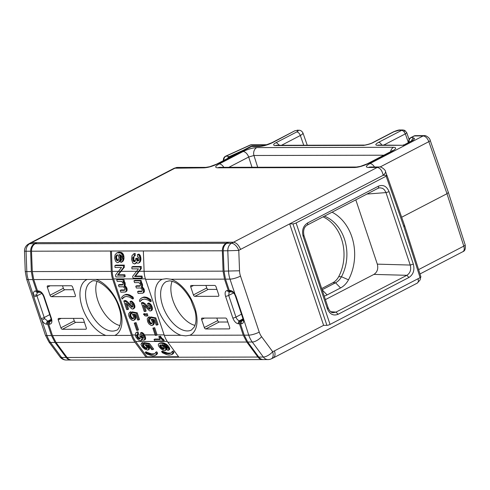 <?xml version="1.0" encoding="UTF-8"?>
<svg xmlns="http://www.w3.org/2000/svg" width="490" height="490" viewBox="0 0 490 490"><rect width="100%" height="100%" fill="white"/><g stroke="black" fill="none" stroke-linecap="round" stroke-linejoin="round"><path stroke-width="0.73" d="M430.208 140.373A3.926 0.888 160.8 0 1 430.22 140.403A3.926 0.888 160.8 0 1 428.848 141.659L446.984 193.703L448.362 192.466M381.741 145.04A3.926 2.168 62.5 0 0 378.562 142.345C375.328 144.17 374.954 145.175 377.447 145.346L403.399 145.291L378.531 145.052M177.398 167.445L174.262 168.211L203.932 167.85C208.085 167.605 212.636 166.294 217.578 163.911A6.278 3.467 -117.5 0 0 216.641 164.132A6.278 3.467 -117.5 0 0 216.623 164.138L250.58 146.504L259.032 146.51C263.185 146.265 267.736 144.948 272.679 142.572A6.278 3.467 -117.5 0 0 271.742 142.786A6.278 3.467 -117.5 0 0 271.723 142.798A6.278 3.467 -117.5 0 0 271.576 142.884M323.614 325.348L289.67 223.881L292.953 223.875L326.904 325.336L323.614 325.348L274.492 350.865C275.478 354.374 275.086 356.72 273.322 357.89L271.319 358.833M274.492 350.865L272.679 351.716L261.599 336.704A15.698 12.587 -90.1 0 1 259.241 332.11L240.498 276.097A15.698 12.587 -90.1 0 1 239.537 270.774L238.777 250.408L240.547 249.398C238.728 245.037 236.321 242.642 233.326 242.213L31.587 242.666L175.487 167.911A6.278 5.035 -90.1 0 1 177.398 167.433L205.855 167.366A6.278 5.035 -90.1 0 1 206.063 167.372M372.982 142.48L373.552 142.351C369.38 144.777 361.583 145.751 363.09 145.383L275.129 145.579C275.294 145.953 271.074 144.985 276.286 142.572L279.459 145.267M364.211 145.089L363.09 145.383L365.313 145.132M327.773 307.885C328.459 307.953 328.331 308.253 327.387 308.786C329.752 314.274 333.316 316.105 338.088 314.286L335.999 312.112L406.853 275.307C410.265 273.046 411.392 269.629 410.234 265.053L413.333 264.141L389.091 191.688L385.991 192.595L384.417 189.783L382.598 188.35L379.805 187.774L378.072 188.282L307.218 225.088C304.057 226.974 302.979 230.471 303.971 235.586L328.214 308.045C329.721 311.279 331.387 312.834 333.218 312.706L335.999 312.112L330.713 311.714M411.716 140.967L403.399 145.291L411.116 141.108A3.926 2.168 62.5 0 1 411.122 141.108A3.926 2.168 62.5 0 1 411.716 140.967C414.405 139.497 415.116 138.529 413.848 138.064L411.471 137.457A3.926 2.168 -117.5 0 0 410.871 137.598L413.781 136.085A3.926 2.168 -117.5 0 1 414.375 135.944A3.926 3.148 -90.1 0 1 415.581 135.644A3.926 3.926 0 0 0 413.781 136.085M217.578 163.911L252.485 146.044L250.574 146.51M259.032 146.51A6.278 5.035 -90.1 0 1 260.943 146.026A6.278 5.035 -90.1 0 1 261.164 146.032M424.579 135.632A3.926 3.148 89.9 0 0 424.365 135.626A3.926 3.148 89.9 0 0 423.158 135.926L369.938 163.574C365.73 165.951 365.246 167.255 368.486 167.482A6.278 5.035 -90.1 0 1 370.403 166.998L379.156 166.98A6.278 5.035 89.9 0 0 377.227 167.464C380.148 167.929 382.139 170.538 383.204 175.291L386.488 175.285L386.978 175.438L386.151 176.186L296.101 222.962A2.358 0.539 161.5 0 1 292.953 223.875M356.738 167.035A6.278 5.035 -90.1 0 0 356.53 167.029L219.74 167.335A6.278 5.035 89.9 0 0 217.817 167.819L354.601 167.513C358.76 167.268 363.31 165.957 368.253 163.58L392.104 151.19A6.278 3.467 -117.5 0 0 391.167 151.404A6.278 3.467 -117.5 0 0 391.149 151.41L367.298 163.807A6.278 3.467 -117.5 0 0 367.157 163.887M368.253 163.58A6.278 3.467 -117.5 0 0 367.31 163.795A6.278 3.467 -117.5 0 0 367.298 163.807M448.368 192.478L465.188 244.902A3.926 0.907 162.2 0 1 463.803 246.127L446.984 193.703L401.659 217.248M203.932 167.85A6.278 5.035 -90.1 0 1 205.843 167.366L209.769 166.704L216.647 164.138M392.104 151.19C396.312 148.813 396.796 147.515 393.556 147.282A6.278 5.035 89.9 0 0 390.579 151.71M393.556 147.282L256.748 147.588A6.278 5.035 89.9 0 0 253.943 155.495L383.848 155.208M240.547 249.398L383.204 175.291C384.981 173.711 385.752 172.462 385.507 171.537L385.489 171.488M354.601 167.513A6.278 5.035 -90.1 0 1 356.518 167.029L360.481 166.361L367.316 163.801M256.748 147.588C252.595 147.833 248.05 149.144 243.114 151.52A6.278 3.467 62.5 0 1 248.7 157.008L253.943 155.495L257.697 167.249M369.938 163.574A6.278 3.467 62.5 0 1 374.507 166.992M325.397 299.617L373.937 274.4C377.312 272.134 378.439 268.716 377.318 264.141L355.807 199.846M243.114 151.52L219.257 163.911A6.278 3.467 62.5 0 1 223.826 167.329M405.322 130.916L406.706 132.784L405.322 130.916L403.803 131.32L405.346 133.862L406.706 132.784M324.417 216.151A40.107 32.156 -90.1 0 1 341.469 276.721A16.556 13.273 -90.1 0 1 335.552 282.785L332.839 282.724A16.476 13.132 89.6 0 0 338.682 276.685A40.033 31.899 89.6 0 0 323.075 216.85M36.389 242.991L36.278 242.654L34.386 243.72L29.719 243.732L31.587 242.666L30.313 242.991M324.215 296.082A22.148 17.756 89.9 0 0 327.106 294.931L340.562 287.942L335.552 282.785L322.102 289.774M332.839 282.724L321.697 288.555M404.17 225.651C404.924 225.7 404.813 226 403.834 226.552L386.151 176.186M296.101 222.962L330.052 324.429L420.102 277.652L403.834 226.552M303.531 235.427C304.217 235.5 304.088 235.8 303.145 236.327L327.387 308.786M306.911 225.167C307.677 224.996 307.885 224.273 307.542 222.993C303.145 225.933 301.681 230.38 303.145 236.327M404.666 225.817L420.928 276.917L420.102 277.652M373.937 274.4L406.853 275.307L408.936 277.481C413.333 274.541 414.803 270.094 413.333 264.141M330.052 324.429A2.358 0.539 161.5 0 1 326.904 325.336M389.091 191.688C386.726 186.2 383.162 184.369 378.39 186.188C378.739 187.468 378.525 188.191 377.759 188.362M229.289 290.49L231.023 291.942L231.966 291.942A2.358 1.887 -90.1 0 1 230.22 290.49L229.289 290.49L225.492 279.135L229.994 279.129L235.151 294.527C233.669 291.985 232.027 290.644 230.22 290.49M234.82 294.741L235.151 294.527L235.996 296.279A2.358 0.539 -18.5 0 1 235.427 296.119A2.358 0.539 -18.5 0 0 235.427 296.119L234.82 294.741C234.728 293.755 231.305 291.134 231.966 291.936L231.966 291.936A2.358 1.887 -90.1 0 0 231.99 291.942M242.893 320.613L242.36 320.717A2.358 1.887 89.9 0 0 241.362 323.792C243.065 323.633 243.806 322.285 243.585 319.743A2.358 1.084 172.7 0 1 242.991 319.131L242.942 320.589M242.967 320.399L241.411 320.723C240.425 321.409 240.1 322.432 240.437 323.792L241.362 323.792M259.241 332.11A7.852 1.795 161.5 0 1 248.736 335.142L243.261 317.979A2.358 0.539 161.5 0 1 242.691 317.826L242.991 319.131M239.537 270.774L224.04 271.154L225.492 279.135M224.04 271.154L223.207 250.782L227.801 250.776L228.561 271.142A23.551 18.883 89.9 0 0 229.994 279.129A7.852 1.795 161.5 0 0 240.498 276.097M368.486 167.482L377.227 167.464L231.464 243.279L226.797 243.291C224.396 244.865 223.201 247.358 223.207 250.782M226.797 243.291L228.634 242.225M261.599 336.704A7.852 3.167 143.6 0 1 252.277 342.032A23.551 18.883 89.9 0 1 248.736 335.142L244.234 335.148L240.437 323.792M241.411 320.723L243.034 319.848M47.702 324.227C47.365 322.861 47.708 321.838 48.724 321.152L47.775 321.158A2.358 1.887 89.9 0 0 46.771 324.227L47.702 324.227L51.499 335.583L46.997 335.595L41.846 320.191C43.322 322.732 44.964 324.074 46.771 324.227M51.211 319.339L47.775 321.158L44.688 318.635L41.846 320.191L41.013 318.433A2.358 0.539 161.5 0 0 44.223 317.532L36.958 295.831L36.689 294.735L37.43 292.377M38.808 292.297L37.381 292.377A2.358 1.887 -90.1 0 1 35.629 290.925C33.926 291.085 33.185 292.438 33.406 294.98A2.358 1.084 -7.3 0 0 36.689 294.735M38.318 292.377L36.554 290.925L32.757 279.57L31.335 271.582L30.65 251.217C30.668 247.793 31.911 245.294 34.386 243.72M48.847 341.83L59.927 356.843A7.852 3.167 -36.4 0 0 61.611 357.492L50.537 342.486A7.852 3.167 -36.4 0 1 48.847 341.83L45.362 335.068L26.619 279.049A7.852 1.795 -18.5 0 0 28.255 279.576L33.749 296.726A2.358 0.539 -18.5 0 0 36.958 295.831L41.791 293.4M51.266 319.817L48.724 321.152M71.295 360.003L70.897 360.015C69.041 359.979 67.479 359.133 66.205 357.48L55.052 342.473L51.499 335.583M340.562 287.942A22.148 17.756 89.9 0 0 348.482 279.827A45.699 36.64 89.9 0 0 332.055 212.182M363.782 145.083L275.888 145.316M258.763 357.051L247.756 342.038L252.277 342.032L263.357 357.038L258.763 357.051C260.025 358.704 261.556 359.55 263.369 359.587L267.999 359.574A7.852 7.852 0 0 0 271.368 358.809M244.234 335.148L247.756 342.038M418.001 278.743C418.65 280.966 418.38 282.436 417.186 283.159L273.34 357.884M267.999 359.574A7.852 6.296 89.9 0 1 263.357 357.038A7.852 3.167 -36.4 0 0 272.679 351.716A7.852 4.392 64.9 0 1 271.331 358.827M243.738 150.056L229.381 156.579A3.926 1.586 65.5 0 1 230.282 157.045M225.633 156.206A3.926 1.586 65.5 0 1 225.706 156.169A3.926 1.586 65.5 0 1 226.117 156.114L250.402 145.065A3.926 1.586 -114.5 0 0 249.992 145.114L225.706 156.169A3.926 3.926 0 0 0 223.495 160.573M172.119 281.285A27.544 15.208 -117.5 0 0 172.927 300.37A27.544 15.208 -117.5 0 0 195.044 325.415M228.046 242.568L227.93 242.225L226.049 243.291C223.599 244.865 222.368 247.364 222.356 250.788L223.079 271.154L144.109 271.331L143.35 250.96L31.501 251.211L32.297 271.582L33.743 279.563L37.54 290.925L38.471 290.919A2.358 1.887 89.9 0 0 40.217 292.371A2.358 1.887 89.9 0 0 40.241 292.371M227.826 322.01L219.097 322.028A1.568 0.87 62.5 0 1 217.676 320.582L216.831 318.065M73.518 289.713L64.79 289.737A1.568 0.87 -117.5 0 1 63.369 288.285L62.524 285.768M216.911 289.394L208.189 289.412A1.568 0.87 -117.5 0 1 206.762 287.967L205.923 285.45M73.439 318.384L74.278 320.901A1.568 0.87 -117.5 0 0 75.705 322.346L62.346 329.286L85.799 329.237A1.568 0.87 62.5 0 0 86.038 329.182A1.568 0.87 62.5 0 0 86.252 327.786L83.588 319.811A1.568 0.87 -117.5 0 0 82.167 318.365L58.708 318.414A1.568 0.87 -117.5 0 0 58.469 318.476A1.568 0.87 -117.5 0 0 58.255 319.866L60.919 327.841A1.568 0.87 -117.5 0 0 62.346 329.286M84.427 322.328L75.705 322.346M97.051 281.45A27.544 15.208 -117.5 0 0 97.859 300.542A27.544 15.208 -117.5 0 0 119.977 325.587M243.016 319.37L240.461 320.723C239.451 321.409 239.114 322.432 239.451 323.798L243.248 335.154L246.795 342.045L257.911 357.051C259.179 358.704 260.735 359.55 262.579 359.587L71.681 360.015C69.862 359.979 68.324 359.133 67.063 357.48L146.063 357.302L134.983 342.296A23.551 18.883 -90.1 0 1 131.449 335.405L112.706 279.386A23.551 18.883 -90.1 0 1 111.267 271.405L110.507 251.033M134.983 342.296L56.019 342.473L67.063 357.48M56.019 342.473L52.485 335.583L48.688 324.221C48.351 322.861 48.682 321.838 49.674 321.152L50.611 321.152A2.358 1.887 89.9 0 0 49.613 324.221C51.781 323.878 52.387 321.936 51.432 318.414A2.358 0.539 161.5 0 1 50.936 318.255L51.205 321.005M51.285 320.288L49.674 321.152M262.579 359.587L262.977 359.574M246.795 342.045L167.825 342.222L178.905 357.228L146.063 357.302L146.994 356.824L135.681 341.499A22.375 17.94 -90.1 0 1 132.318 334.952L113.576 278.939A22.375 17.94 -90.1 0 1 112.21 271.35L111.451 251.033M171.077 279.257A31.225 17.242 62.5 0 1 194.689 307.236A31.225 17.242 62.5 0 1 189.814 335.27L185.6 335.858L180.982 335.295A31.225 17.242 62.5 0 1 157.37 307.316A31.225 17.242 62.5 0 1 162.239 279.276L166.471 278.681L171.077 279.257L224.506 279.141L223.079 271.154M224.506 279.141L228.303 290.497L230.061 291.942L230.545 291.868M38.465 290.907C40.866 291.256 42.765 293.185 44.167 296.707A2.358 0.539 -18.5 0 1 43.671 296.554A2.358 0.539 -18.5 0 0 43.671 296.548C42.459 293.89 41.307 292.493 40.217 292.365L39.28 292.371L37.54 290.925M31.501 251.211C31.501 247.793 32.708 245.294 35.127 243.72L226.049 243.291M36.983 242.654L35.127 243.72M131.449 335.405L52.485 335.583M47.34 287.256L50.011 295.225A1.568 0.87 -117.5 0 0 51.432 296.677L74.89 296.622A1.568 0.87 -117.5 0 0 75.129 296.566A1.568 0.87 -117.5 0 0 75.344 295.17L72.673 287.195A1.568 0.87 62.5 0 0 71.252 285.75L47.793 285.805A1.568 0.87 -117.5 0 0 47.555 285.86A1.568 0.87 -117.5 0 0 47.34 287.256L50.145 285.799M105.92 335.46A31.225 17.242 -117.5 0 1 82.302 307.487A31.225 17.242 -117.5 0 1 87.177 279.447L112.706 279.386M167.825 342.222A23.551 18.883 -90.1 0 1 164.285 335.332L145.548 279.312A23.551 18.883 -90.1 0 1 144.109 271.331M146.994 356.824L178.55 356.751M147.153 352.359L146.112 351.808L145.187 352.292L146.228 352.843L147.153 352.359L151.447 353.878L154.669 353.78M157.59 353.033L156.671 351.783L155.74 352.267L156.665 353.51L157.59 353.033L156.818 354.417L154.393 355.734L152.696 355.875L147.668 354.362L146.106 353.535L145.187 352.292M173.031 352.769L171.506 354.711L173.184 353.676L173.956 352.286L173.037 351.042L172.113 351.52L173.031 352.769L173.956 352.286M163.525 351.618L162.484 351.067L161.553 351.544L162.594 352.096L163.525 351.618L167.813 353.131L171.035 353.039M165.05 350.552L163.366 350.276L160.873 348.757L159.023 346.687L158.227 344.887L158.895 343.496L161.118 343.214L163.636 343.766L166.135 345.285L168.683 348.745L168.652 349.989L167.8 350.405L166.778 349.021L167.206 348.886L167.225 348.053L166.312 346.528L164.444 345.15L162.031 344.599L163.899 345.983L165.43 348.059L165.816 349.578L165.05 350.552L166.41 349.793L166.753 348.684L165.951 346.883L164.371 345.119M168.438 350.27L169.583 349.511L169.614 348.261L168.297 346.044L166.539 344.384L163.832 343.006L162.043 342.737L158.895 343.496M147.263 348.2L145.689 347.655L144.244 346.406L143.429 345.021L143.778 343.913L142.651 342.528L141.72 343.012L142.847 344.397L143.778 343.913M149.487 343.484L144.232 342.669L143.301 343.147L148.562 343.968L149.487 343.484L153.676 349.162L151.692 349.646L148.323 345.076L145.695 344.666L146.522 345.358L147.349 344.923M146.522 345.358L148.562 348.261L148.421 349.511L147.778 350.068L149.352 349.027L149.487 347.784L147.521 344.954M158.778 336.581A23.551 18.883 -90.1 0 0 160.138 339.509L154.019 339.527A23.551 18.883 -90.1 0 0 154.883 340.991L163.329 340.973L164.236 340.495A22.375 17.94 -90.1 0 1 163.519 339.337L161.896 338.296L160.622 336.44A22.375 17.94 -90.1 0 1 160.5 336.128L158.778 336.581L160.5 336.128M159.893 339.049L154.907 339.062L154.019 339.527M141.243 340.47L142.143 340.005L140.679 340.764L141.243 340.47L141.549 339.135L143.496 340.176L145.254 339.558L145.659 338.363L145.291 336.667A22.375 17.94 -90.1 0 1 144.918 335.717L143.882 333.929L142.388 332.624L141.383 332.465L140.514 332.918L141.518 333.077L143.013 334.382L143.882 333.929M142.143 340.005L142.302 339.674M163.329 340.973A23.551 18.883 -90.1 0 1 162.625 339.803L161.014 338.755L159.752 336.893A23.551 18.883 -90.1 0 1 159.624 336.581M161.014 338.755L161.896 338.296M161.565 339.209L162.453 338.749M160.506 338.143L161.388 337.69M160.187 337.677L161.063 337.224M159.752 336.893L160.622 336.44M162.625 339.803L163.519 339.337M162.227 339.656L163.121 339.19M153.811 328.141L156.237 335.387L157.106 334.933L154.681 327.688L152.862 328.141L154.681 327.688M156.237 335.387L155.281 335.387L152.862 328.141M137.782 334.229L138.652 333.776L137.996 331.822L136.6 332.275L137.126 332.275L137.782 334.229L136.735 334.884L137.715 334.229M144.36 340.023L144.777 338.823L144.415 337.12A23.551 18.883 -90.1 0 1 144.042 336.171L143.656 335.362L142.468 335.38L143.049 336.33A23.551 18.883 -90.1 0 0 143.294 336.961L143.454 338.063L143.037 338.523L141.763 338.063L140.973 336.967A23.551 18.883 -90.1 0 1 140.728 336.336L139.779 336.336A23.551 18.883 -90.1 0 0 140.024 336.973L140.22 338.376L139.681 338.988L138.113 338.382L137.065 336.979A23.551 18.883 -90.1 0 1 136.82 336.342L137.69 335.895L137.604 334.431M137.641 330.334L138.511 329.88L136.085 322.634L134.266 323.088L135.215 323.088L137.641 330.334L136.692 330.334L134.266 323.088M122.096 299.035L121.606 297.565L122.231 296.585L123.799 295.274L125.532 294.784L127.382 294.943L129.819 295.917L132.165 297.54L132.655 299.01L129.464 297.056L126.187 296.413L123.449 297.399L122.096 299.035L124.699 296.713M132.655 299.01L133.525 298.557L133.035 297.093L129.317 294.815L126.408 294.331L123.799 295.274M125.452 292.009L120.859 292.181L120.258 290.386L124.166 290.38L124.901 289.725L124.883 288.42L123.388 286.791L119.058 286.803L118.458 285.009L122.365 284.996L123.1 284.347L123.082 283.036L121.587 281.413L117.263 281.419L116.663 279.625L122.886 279.612L123.486 281.407L122.959 281.407L124.301 283.526L124.172 286.301L125.403 287.44L126.102 288.91L126.181 291.029L125.452 292.009L126.794 291.066L127.149 289.596L126.757 287.802L125.048 285.848L125.177 283.073L124.031 281.125M124.748 289.927L121.134 289.939L120.258 290.386M122.947 284.549L119.333 284.555L118.458 285.009M123.486 281.407L124.362 280.954L123.762 279.159L117.533 279.171L116.663 279.625M142.762 293.222L138.168 293.394L137.567 291.599L141.475 291.593L142.204 290.938L142.192 289.633L140.697 288.004L136.367 288.016L135.767 286.221L139.674 286.209L140.41 285.56L140.391 284.249L138.897 282.626L134.566 282.632L133.966 280.837L140.195 280.825L140.795 282.62L140.269 282.62L141.61 284.739L141.481 287.514L142.713 288.653L143.411 290.117L143.49 292.242L142.762 293.222L144.103 292.279L144.452 290.809L144.066 289.014L142.357 287.06L142.48 284.286L141.34 282.338M142.057 291.14L138.443 291.152L137.567 291.599M140.256 285.762L136.643 285.768L135.767 286.221M140.795 282.62L141.665 282.167L141.065 280.372L134.842 280.384L133.966 280.837M145.212 314.047L144.281 313.655L143.411 314.108L145.371 314.923L145.101 314.102L146.363 314.102L147.018 316.056L145.065 315.903L143.411 314.108M147.018 316.056L147.894 315.609L147.239 313.649L145.101 314.102M133.427 308.89L134.713 307.787L134.903 306.152L134.033 303.543L131.896 301.264L130.891 301.105L130.022 301.552L131.026 301.718L132.514 303.016L133.868 305.791L134.046 307.585L132.949 309.055L131.945 308.896L130.775 307.916M130.769 307.928L127.357 304.333L125.605 303.2L127.731 309.558L128.601 309.104L126.879 303.947M125.287 300.462L123.786 300.915L126.224 301.889L127.094 301.436L126.138 300.786L125.287 300.462L124.417 300.915M126.224 301.877L131.926 307.261L132.796 306.814L127.094 301.436M139.889 301.699L139.399 300.229L140.648 298.594L142.431 297.608L144.17 297.442L146.234 297.926L148.678 299.231L149.958 300.205L150.448 301.675L147.998 300.045L144.611 299.072L141.769 299.733L139.889 301.699L142.492 299.372M150.448 301.675L151.318 301.221L150.828 299.751L147.11 297.473L144.201 296.995L141.592 297.938M152.151 323.449L151.043 323.124L150.081 322.151L149.26 319.701L149.989 318.396L149.334 316.767L148.464 317.214L149.113 318.849L148.39 320.154L148.727 321.783L150.81 323.902L152.072 323.572L152.317 321.777L149.995 317.379L154.969 318.347L157.204 325.029L156.151 325.035L154.35 319.651L151.863 319.168L152.99 320.962L153.493 323.406L152.617 325.201L151.245 325.532L148.905 323.908L147.668 321.789L147.214 318.849L148.464 317.214M157.204 325.029L158.074 324.576L155.838 317.894L150.865 316.926L149.995 317.379M152.09 325.532L153.799 324.423L154.362 322.953L153.26 319.437M143.778 303.812L148.684 308.712L149.903 309.196L150.418 308.216L150.087 306.911L149.389 305.772L148.17 305.288L147.57 303.494L148.574 303.653L150.069 304.958L151.416 307.726L151.392 310.176L150.504 310.991L149.499 310.832L144.905 306.275L143.154 305.135L145.279 311.493L146.155 311.04L144.428 305.889M142.841 302.397L141.334 302.851L143.772 303.825L144.642 303.377L142.841 302.397L141.965 302.851M150.344 308.743L144.642 303.377M150.975 310.825L151.845 310.378L152.464 309.068L151.961 306.293L150.938 304.504L149.444 303.2L148.439 303.041L147.57 303.494M133.501 320.478L131.908 320.154L129.936 318.365L128.803 315.921L128.619 313.796L129.868 312.161L130.524 313.796L129.795 315.101L130.132 316.73L131.577 318.524L133.06 318.849L133.684 318.194L133.721 316.724L131.406 312.32L136.373 313.288L138.615 319.976L137.555 319.976L135.755 314.598L133.268 314.115L134.401 315.909L134.897 318.353L134.334 319.823L133.501 320.478L135.209 319.37L135.773 317.9L134.664 314.384M133.556 318.396L132.024 317.747L131.001 316.277L130.671 314.647L131.394 313.343L130.744 311.707L129.868 312.161M138.615 319.976L139.485 319.523L137.249 312.841L132.276 311.873L131.406 312.32M131.865 267.001L131.939 268.875L138.48 268.863L132.649 276.354A23.551 18.883 -90.1 0 0 133.121 278.222L141.561 278.197L142.437 277.744A22.375 17.94 -90.1 0 1 142.014 276.054L135.467 276.066L141.316 268.563L141.243 266.499L132.796 266.517L131.865 267.001L140.312 266.983L141.243 266.499M114.923 265.598L114.997 267.479L121.538 267.46L115.505 275.055A23.551 18.883 -90.1 0 0 115.891 276.966L124.338 276.942L125.213 276.489A22.375 17.94 -90.1 0 1 124.87 274.755L118.323 274.768L124.374 267.16L124.295 265.096L115.848 265.115L114.923 265.598L123.37 265.58L124.295 265.096M140.312 266.983L140.391 269.047L141.316 268.563M140.391 269.047L134.591 276.525L135.467 276.066M141.561 278.197A23.551 18.883 -90.1 0 1 141.132 276.507L142.014 276.054M141.132 276.507L134.591 276.525M123.37 265.58L123.443 267.644L124.374 267.16M123.443 267.644L117.441 275.227L118.323 274.768M124.338 276.942A23.551 18.883 -90.1 0 1 123.982 275.215L124.87 274.755M123.982 275.215L117.441 275.227M135.154 253.367L133.703 253.851L135.154 253.367L135.24 255.621L134.193 256.105M135.148 261.256L133.813 259.755L134.003 256.374M137.549 258.059L135.669 258.542L137.549 258.059L137.708 259.559L138.633 260.686M138.774 254.108L137.421 254.592L139.307 254.298L140.422 255.798L140.961 258.99L140.618 261.054L139.613 262.56L138.168 263.228L137.212 263.044L136.324 261.917L135.938 262.861L136.698 262.462M135.938 262.861L134.603 263.988L136.747 262.524M117.3 252.822L120.681 253.005L122.445 254.88L123.027 259.198L122.659 260.698L121.557 262.205L122.892 261.348L123.774 259.651L124.031 257.961L123.603 254.959L121.612 252.522L119.168 252.154L116.675 253.012L118.225 252.344M121.557 262.205L120.822 262.395L120.754 260.515L121.575 259.951L122.047 258.444L121.759 256.38L121.085 255.253L119.052 254.506L119.964 256.386L120.068 259.204L119.407 261.268L117.98 262.585L119.934 261.354L120.822 259.657L121.03 256.84L120.479 254.867M134.603 263.988L132.778 263.057L131.59 259.492L131.975 255.731L133.703 253.851M134.229 253.851L134.315 256.105M133.072 256.858L132.784 257.605L133.715 257.127M132.784 257.605L132.717 258.549L133.641 258.065M132.717 258.549L132.741 259.296L133.672 258.818M132.741 259.296L132.882 260.239L133.813 259.755M132.882 260.239L133.225 260.986L134.156 260.509M133.225 260.986L133.672 261.55L134.597 261.066M133.672 261.55L135.026 261.256M134.101 261.74L134.971 261.507M134.523 261.733L135.626 260.233L135.669 258.542M136.618 258.536L136.649 259.29L137.574 258.806M136.649 259.29L136.784 260.043L137.708 259.559M136.784 260.043L137.016 260.6L137.941 260.123M137.016 260.6L137.347 260.98L138.272 260.496M137.347 260.98L138.597 260.686M137.666 261.164L138.701 260.6L138.97 259.284L138.578 257.219L137.5 256.656L137.421 254.592M137.843 254.592L139.307 254.298M138.382 254.782L139.044 255.529L139.969 255.045M139.044 255.529L139.491 256.276L140.422 255.798M139.491 256.276L139.852 257.403L140.777 256.925M139.852 257.403L139.993 258.34L140.918 257.863M139.993 258.34L140.036 259.467L140.961 258.99M140.036 259.467L139.962 260.411L140.887 259.927M139.962 260.411L139.687 261.538L140.618 261.054M139.687 261.538L139.295 262.291L140.22 261.807M139.295 262.291L138.688 263.038M135.332 263.614L136.257 263.13M117.98 262.585L117.135 262.591L115.609 261.28L114.654 258.273L115.052 254.892L116.675 253.012M118.598 262.211L119.523 261.727M119.009 261.832L119.934 261.354M119.407 261.268L120.338 260.784M119.701 260.704L120.632 260.221M119.891 260.141L120.822 259.657M120.068 259.204L120.999 258.72M120.142 258.261L121.067 257.783M120.105 257.324L121.03 256.84M119.964 256.386L120.895 255.903M119.615 255.449L120.54 254.965M120.754 260.515L121.385 260.184M121.961 261.825L122.892 261.348M122.365 261.262L123.29 260.778M122.659 260.698L123.584 260.214M122.849 260.135L123.774 259.651M123.027 259.198L123.952 258.714M123.1 258.444L124.031 257.961M123.051 257.127L123.982 256.65M122.923 256.38L123.847 255.896M122.678 255.437L123.603 254.959M122.445 254.88L123.37 254.396M122.102 254.316L123.033 253.832M121.661 253.753L122.592 253.269M121.226 253.379L122.151 252.895M120.681 253.005L121.612 252.522M120.044 252.816L120.969 252.338M119.088 252.632L120.013 252.148M118.243 252.632L119.168 252.154M115.671 257.336L116.626 260.337L117.802 260.711L118.623 259.957L119.052 257.324L118.127 255.259L117.588 254.886L116.442 255.266L115.671 257.336L116.602 256.852L117.282 254.886M115.707 258.273L116.632 257.789L116.602 256.852M115.848 256.393L116.773 255.915M116.136 255.645L117.061 255.161M116.442 255.266L117.165 254.886M118.402 260.227L117.226 259.48L116.632 257.789M117.171 260.711L118.096 260.227M116.626 260.337L117.557 259.853M116.295 259.963L117.226 259.48M115.952 259.21L116.877 258.726M136.735 334.884L136.655 335.393L135.448 335.393L135.601 336.189A23.551 18.883 -90.1 0 0 135.975 337.145L138.45 340.036L140.679 340.764M135.448 335.393L135.608 333.096L136.6 332.275M141.53 339.882L142.137 339.57M144.666 339.429L145.554 338.97M144.777 338.823L145.659 338.363M144.648 337.904L145.53 337.451M144.415 337.12L145.291 336.667M144.042 336.171L144.918 335.717M143.013 334.382L143.656 335.362L144.526 334.909L155.122 334.897M142.468 335.38L141.114 334.713L140.514 332.918M142.621 338.523L143.435 338.1M143.454 338.051L141.849 336.52A22.375 17.94 -90.1 0 1 141.598 335.883L139.773 336.336M142.229 338.37L143.111 337.916M141.763 338.063L142.645 337.61M141.347 337.598L142.222 337.145M140.973 336.973L141.849 336.52M140.728 336.336L141.598 335.883M139.681 338.988L140.036 338.798M139.258 338.988L140.14 338.529L138.989 337.922L137.941 336.526A22.375 17.94 -90.1 0 1 137.69 335.895M138.756 338.841L139.644 338.382M138.113 338.382L138.989 337.922M137.506 337.763L138.388 337.31M137.071 336.979L137.941 336.526M136.82 336.342L136.637 335.54L137.506 335.087M137.126 332.275L137.996 331.822M140.936 332.918L141.806 332.465M141.518 333.077L142.388 332.624M142.37 333.733L143.239 333.28M135.215 323.088L136.085 322.634M123.976 297.075L124.607 296.744M123.449 297.399L124.325 296.946M122.512 298.379L123.382 297.926M124.638 294.949L125.507 294.496M125.532 294.784L126.408 294.331M126.377 294.784L127.253 294.331M127.382 294.943L128.258 294.49M128.441 295.268L129.317 294.815M129.182 295.593L130.058 295.139M129.819 295.917L130.695 295.464M130.885 296.566L131.755 296.113M131.577 297.056L132.447 296.603M132.165 297.54L133.035 297.093M123.547 281.897L124.417 281.444M124.086 282.871L124.956 282.424M124.301 283.526L125.177 283.073M124.472 284.666L125.348 284.218M124.38 285.646L125.25 285.192M124.172 286.301L125.048 285.848M124.864 286.791L125.74 286.338M125.403 287.44L126.273 286.987M125.887 288.255L126.757 287.802M126.102 288.91L126.977 288.457M126.273 290.049L127.149 289.596M126.181 291.029L127.051 290.576M125.924 291.519L126.794 291.066M124.166 290.38L124.564 290.172M122.365 284.996L122.77 284.794M122.886 279.612L123.762 279.159M141.481 287.514L142.357 287.06M142.174 288.004L143.043 287.55M141.69 286.858L142.559 286.405M141.781 285.878L142.651 285.425M141.61 284.739L142.48 284.286M141.396 284.084L142.265 283.637M140.857 283.11L141.726 282.657M140.195 280.825L141.065 280.372M139.674 286.209L140.073 286.001M141.475 291.593L141.873 291.385M143.227 292.732L144.103 292.279M143.49 292.242L144.36 291.789M143.582 291.262L144.452 290.809M143.411 290.117L144.281 289.67M143.196 289.468L144.066 289.014M142.713 288.653L143.582 288.2M146.363 314.102L147.239 313.649M144.685 314.758L145.224 314.476M144.256 314.433L145.132 313.98M144.042 314.108L144.918 313.655M128.196 303.684L129.066 303.23M129.048 304.658L129.924 304.204M127.731 309.558L126.677 309.558L123.786 300.915M131.926 307.261L132.821 306.771L132.539 304.976L131.841 303.837L130.622 303.347L130.022 301.552M131.559 307.101L132.429 306.648M131.13 306.777L132 306.324M125.262 301.24L126.138 300.786M133.837 308.235L134.713 307.787M134.046 307.585L134.915 307.132M134.033 306.605L134.903 306.152M133.868 305.791L134.738 305.337M133.537 304.811L134.407 304.357M133.158 303.996L134.033 303.543M132.514 303.016L133.384 302.563M131.877 302.367L132.747 301.914M131.026 301.718L131.896 301.264M130.438 301.552L131.314 301.099M149.958 300.205L150.828 299.751M149.37 299.715L150.24 299.261M148.678 299.231L149.548 298.778M147.619 298.575L148.488 298.128M146.982 298.251L147.851 297.804M146.234 297.926L147.11 297.473M145.175 297.602L146.051 297.154M144.17 297.442L145.046 296.989M143.325 297.448L144.201 296.995M142.431 297.608L143.307 297.161M140.305 301.044L141.175 300.591M141.243 300.064L142.118 299.611M141.769 299.733L142.4 299.402M149.113 318.849L149.989 318.396M148.697 319.174L149.566 318.721M148.488 319.498L149.358 319.051M148.39 320.154L149.26 319.701M148.452 320.968L149.321 320.515M148.727 321.783L149.597 321.33M149.211 322.598L150.081 322.151M149.744 323.253L150.614 322.8M150.173 323.578L151.043 323.124M150.81 323.902L151.679 323.449M154.969 318.347L155.838 317.894M152.451 319.982L153.327 319.529M152.99 320.962L153.86 320.509M153.266 321.777L154.136 321.324M153.431 322.591L154.301 322.138M153.493 323.406L154.362 322.953M153.186 324.386L154.056 323.933M152.929 324.876L153.799 324.423M152.617 325.201L153.486 324.754M145.744 305.619L146.614 305.166M146.602 306.593L147.472 306.14M145.279 311.493L144.225 311.493L141.334 302.851M151.392 310.176L152.261 309.723M151.594 309.521L152.464 309.068M151.582 308.541L152.457 308.088M151.416 307.726L152.286 307.273M151.092 306.746L151.961 306.293M150.712 305.932L151.582 305.478M150.069 304.958L150.938 304.504M149.426 304.302L150.295 303.849M148.574 303.653L149.444 303.2M147.992 303.494L148.862 303.041M149.481 309.202L150.344 308.749M149.107 309.037L149.977 308.584M148.684 308.712L149.554 308.259M142.817 303.175L143.686 302.722M134.591 319.333L135.467 318.88M134.334 319.823L135.209 319.37M134.021 320.148L134.891 319.694M130.524 313.796L131.394 313.343M130.101 314.121L130.977 313.667M129.893 314.445L130.769 313.992M129.795 315.101L130.671 314.647M129.856 315.915L130.732 315.462M130.132 316.73L131.001 316.277M130.616 317.545L131.485 317.091M131.149 318.2L132.024 317.747M131.577 318.524L132.447 318.071M132.214 318.849L133.084 318.396M136.373 313.288L137.249 312.841M133.862 314.929L134.732 314.476M134.401 315.909L135.271 315.456M134.67 316.724L135.54 316.271M134.836 317.538L135.712 317.085M134.897 318.353L135.773 317.9M156.665 353.51L155.563 355.177L156.494 354.699M155.563 355.177L155.134 355.458M155.887 354.901L156.818 354.417M156.322 354.344L157.253 353.866M156.549 353.927L157.474 353.449M146.228 352.843L149.891 354.221L152.415 354.49L154.865 353.658L155.74 352.267M153.474 354.35L154.399 353.872M152.415 354.49L153.346 354.013M151.784 354.49L152.709 354.013M150.522 354.356L151.447 353.878M149.891 354.221L150.816 353.737M148.948 353.945L149.873 353.462M148.109 353.67L149.034 353.186M172.915 353.186L173.84 352.702M162.594 352.096L166.257 353.474L168.787 353.749L171.231 352.91L172.113 351.52M169.84 353.609L170.771 353.125M168.787 353.749L169.712 353.266M168.15 353.749L169.081 353.266M166.888 353.615L167.813 353.131M166.257 353.474L167.182 352.996M165.314 353.198L166.239 352.72M164.475 352.923L165.406 352.445M171.506 354.711L169.068 355.134L166.857 354.723L162.472 352.788L161.553 351.544M171.935 354.435L172.86 353.952M172.26 354.154L173.184 353.676M172.694 353.602L173.619 353.119M163.072 345.291L163.807 344.905M163.899 345.983L164.824 345.499M166.778 349.021L167.243 348.782M168.652 349.989L169.583 349.511M168.768 349.572L169.699 349.094M168.781 349.156L169.705 348.678M168.683 348.745L169.614 348.261M168.382 348.053L169.313 347.569M168.082 347.496L169.007 347.012M167.366 346.528L168.297 346.044M166.851 345.977L167.782 345.493M166.135 345.285L167.059 344.801M165.614 344.868L166.539 344.384M164.989 344.452L165.92 343.974M164.26 344.041L165.191 343.557M163.636 343.766L164.56 343.282M162.907 343.49L163.832 343.006M162.166 343.349L163.096 342.871M161.118 343.214L162.043 342.737M160.273 343.221L161.198 342.737M159.422 343.355L160.353 342.877M165.479 350.276L166.41 349.793M165.7 349.995L166.625 349.517M165.816 349.578L166.741 349.101M165.822 349.162L166.753 348.684M165.73 348.751L166.655 348.268M165.43 348.059L166.355 347.575M165.026 347.367L165.951 346.883M164.511 346.675L165.442 346.191M159.801 345.156L160.591 347.373L162.037 348.617L163.923 349.168L164.266 348.059L163.458 346.675L161.492 345.156L159.801 345.156L160.34 344.88M159.691 345.438L160.647 344.88M164.328 348.69L161.516 346.896L160.616 344.954M163.293 349.168L164.217 348.69M162.558 348.892L163.489 348.415M162.037 348.617L162.968 348.139M161.314 348.065L162.239 347.582M160.591 347.373L161.516 346.896M160.083 346.681L161.008 346.203M159.783 345.989L160.708 345.511M147.778 350.068L144.74 349.107L142.259 346.889L140.949 344.403L141.72 343.012M148.207 349.787L149.132 349.309M148.421 349.511L149.352 349.027M148.537 349.094L149.468 348.617M148.562 348.261L149.487 347.784M148.262 347.569L149.187 347.091M147.851 346.877L148.782 346.399M147.343 346.185L148.268 345.707M148.562 343.968L152.745 349.64M142.847 344.397L142.504 345.505L144.036 347.582L146.014 348.684L146.859 348.684L147.294 348.127L146.394 346.191L143.301 343.147M146.014 348.684L146.945 348.206M145.285 348.408L146.21 347.931M144.764 348.133L145.689 347.655M144.036 347.582L144.967 347.098M143.313 346.889L144.244 346.406M142.804 346.197L143.729 345.713M142.504 345.505L143.429 345.021M142.412 344.954L143.337 344.47M142.523 344.672L143.454 344.194M194.824 296.352L218.283 296.303A1.568 0.87 -117.5 0 0 218.522 296.242A1.568 0.87 -117.5 0 0 218.736 294.851L216.072 286.877A1.568 0.87 62.5 0 0 214.651 285.431L191.192 285.48A1.568 0.87 -117.5 0 0 190.953 285.535A1.568 0.87 -117.5 0 0 190.739 286.932L193.403 294.907A1.568 0.87 -117.5 0 0 194.824 296.352L208.189 289.412M229.651 327.461L226.986 319.492A1.568 0.87 -117.5 0 0 225.559 318.041L202.101 318.096A1.568 0.87 -117.5 0 0 201.862 318.151A1.568 0.87 -117.5 0 0 201.647 319.547L204.318 327.522A1.568 0.87 62.5 0 0 205.739 328.968L229.198 328.913A1.568 0.87 -117.5 0 0 229.436 328.857A1.568 0.87 -117.5 0 0 229.651 327.461M298.471 130.205L297.056 130.211M409.156 142.131A3.926 3.602 104.3 0 1 411.471 137.457L414.375 135.944L423.158 135.926C425.534 136.263 427.433 138.174 428.848 141.659L380.001 167.035M377.447 145.346A3.926 3.148 -90.1 0 1 378.648 145.046M411.551 140.881A3.926 3.602 -75.7 0 1 413.848 138.064M260.943 146.038L264.912 145.352L271.748 142.792L294.949 130.732L272.679 142.572M418.601 269.604L463.803 246.127C464.6 248.896 464.306 250.739 462.915 251.664L419.991 273.959M281.554 145.267L300.339 135.51L303.72 145.218M219.257 163.911C215.049 166.288 214.571 167.592 217.817 167.819M378.562 142.345L401.8 130.273L398.989 130.279L394.052 131.7L373.552 142.351M276.286 142.572L296.793 131.92C298.318 131.057 298.49 130.591 297.314 130.505M267.026 144.728L251.609 144.764A3.926 3.148 89.9 0 0 250.402 145.065L266.058 145.028M227.519 158.478A3.926 3.473 -81.9 0 1 229.381 156.579L226.117 156.114A3.926 3.473 98.1 0 0 223.875 160.371M393.488 131.828L394.052 131.7M379.34 166.986A6.278 5.035 89.9 0 0 379.162 166.98C381.177 166.239 385.832 170.293 385.507 171.537L386.843 175.328M228.855 167.317L248.7 157.008L251.976 167.262M408.372 142.535L405.346 133.862L383.829 145.034M366.961 194.052L385.991 192.595L410.234 265.053L377.318 264.141M372.964 142.486L393.458 131.841C396.802 130.438 399.05 129.819 400.189 129.979L403.001 129.972L401.8 130.273L403.803 131.32M398.989 130.279L400.14 129.979M348.482 279.827L341.469 276.721L338.682 276.685M338.088 314.286L408.936 277.481M378.39 186.188L307.542 222.993M243.261 317.979L235.996 296.279M44.688 318.635L44.223 317.532L49.723 314.629M36.554 290.925L35.629 290.925M33.749 296.726L41.013 318.433M45.362 335.068A7.852 1.795 -18.5 0 0 46.997 335.595A23.551 18.883 -90.1 0 0 50.537 342.486L55.052 342.473M31.335 271.582L26.815 271.595L26.056 251.223L24.5 251.162L25.26 271.534L26.815 271.595A23.551 18.883 -90.1 0 0 28.255 279.576L32.757 279.57M322.108 289.792L327.106 294.931M296.793 131.92C298.269 132.141 299.451 133.341 300.339 135.51L302.305 134.248L303.004 133.084C301.546 130.126 299.102 130.224 299.323 130.254L294.943 130.738M238.777 250.408L227.801 250.776A7.852 6.296 89.9 0 1 231.464 243.279A7.852 4.269 60.3 0 1 238.777 250.408M30.294 242.997L28.451 244.051A7.852 4.269 60.3 0 1 29.719 243.732A7.852 6.296 -90.1 0 0 26.056 251.223L30.65 251.217M59.927 356.843A7.852 7.852 0 0 0 66.26 360.027A7.852 6.296 -90.1 0 1 61.611 357.492L66.205 357.48M87.177 279.447L33.743 279.563M44.161 296.707L51.425 318.414M49.613 324.221L48.688 324.221M74.278 320.901L60.919 327.841M61.06 318.414L58.255 319.866M86.222 329.017L85.799 329.237M63.369 288.285L50.011 295.225M64.79 289.737L51.432 296.677M75.313 296.401L74.89 296.622M111.267 271.405L32.297 271.582M91.177 281.762A27.299 15.074 -117.5 0 0 87.6 305.944A27.299 15.074 -117.5 0 0 116.344 330.211C118.623 330.677 123.841 320.68 118.807 307.138C113.606 289.21 95.489 277.028 91.177 281.762M114.752 335.442A31.225 17.242 -117.5 0 0 119.621 307.401A31.225 17.242 -117.5 0 0 96.009 279.429M51.138 321.036L50.611 321.152L51.217 320.827M222.356 250.788L143.35 250.96M233.54 292.965L228.701 295.403L229.191 291.948M242.96 318.91L239.524 320.73C238.018 320.515 236.829 319.309 235.966 317.11L228.701 295.403A2.358 0.539 -18.5 0 1 225.559 296.303L232.83 318.01M240.461 320.723L239.524 320.73A2.358 1.887 -90.1 0 0 238.526 323.81C236.125 323.467 234.226 321.532 232.824 318.01A2.358 0.539 161.5 0 0 235.966 317.11L241.472 314.194M239.451 323.798L238.52 323.798M230.061 291.942L229.13 291.948A2.358 1.887 -90.1 0 1 227.378 290.484C225.21 290.839 224.604 292.781 225.559 296.303M227.378 290.497L228.303 290.497M180.982 335.295L164.285 335.332M162.239 279.276L145.548 279.312M135.681 341.499L167.268 341.426M157.094 334.897L164.138 334.878M132.318 334.952L135.369 334.946M113.576 278.939L145.401 278.865M137.531 334.94L141.978 334.927M139.105 271.295L144.109 271.282M120.987 271.331L136.508 271.301M112.21 271.35L118.39 271.338M136.465 271.35L138.523 271.344M118.353 271.393L120.411 271.387M178.905 357.228L257.911 357.051M189.814 335.27L243.248 335.154M206.762 287.967L193.403 294.907M193.538 285.474L190.739 286.932M218.705 296.082L218.283 296.303M204.453 318.09L201.647 319.547M217.676 320.582L204.318 327.522M219.097 322.028L205.739 328.968M229.62 328.698L229.198 328.913M191.412 330.046A27.299 15.074 62.5 0 1 187.419 330.946A27.299 15.074 62.5 0 1 162.668 305.778A27.299 15.074 62.5 0 1 166.245 281.597L169.295 280.868C176.345 281.168 183.505 287.452 190.794 299.709L195.087 311.273C196.098 315.897 196.288 319.86 195.645 323.167L194.493 326.744L191.412 330.046M410.871 137.598A3.926 3.926 0 0 0 408.936 142.247M411.128 141.108L412.47 140.275L412.139 140.74M448.356 192.448L430.22 140.403C429.92 137.837 425.381 135.044 424.365 135.632L415.581 135.644M465.182 244.902C465.721 248.73 464.961 250.984 462.909 251.664M372.97 142.486C370.924 143.87 363.574 145.487 364.474 145.077L365.191 145.15M252.442 146.044L260.956 146.026M392.129 151.177L392.668 150.497L391.173 151.41M409.107 139.46L406.718 132.606M403.001 129.972L404.813 130.389M404.66 225.798L386.971 175.432M403.993 144.813L403.252 144.991M235.427 296.119L242.691 317.826M307.23 145.205L302.998 133.072M276.905 145.273L276.311 145.279M420.616 277.34L420.138 279.906L417.266 283.116M174.25 168.217L30.411 242.936M26.619 279.049L25.26 271.534M28.451 244.051A7.852 7.852 0 0 0 24.5 251.162M70.903 360.015L66.26 360.027M251.609 144.764A3.926 3.926 0 0 0 249.992 145.114M43.671 296.554L50.936 318.255"/></g></svg>
